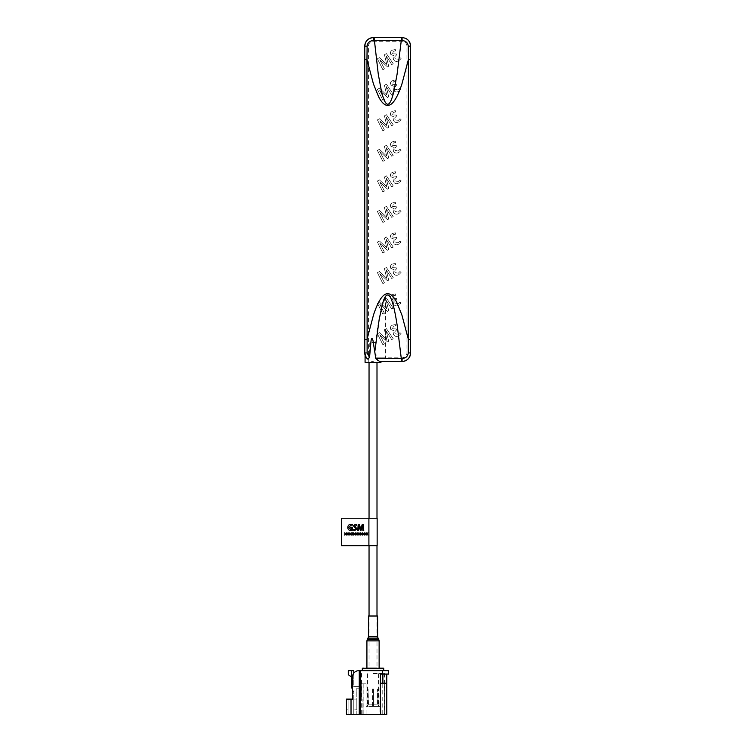 <?xml version="1.0" encoding="UTF-8"?>
<svg xmlns="http://www.w3.org/2000/svg" width="752" height="752" viewBox="0 0 752 752"><rect width="100%" height="100%" fill="white"/><g stroke="black" fill="none" stroke-linecap="round" stroke-linejoin="round"><path stroke-width="0.56" stroke-dasharray="3.76 2.82" d="M385.4 296.617L385.4 357.82L376.179 357.82L375.568 342.545L369.787 342.545L369.589 356.081L368.743 354.634L368.743 362.398L377.297 362.398L377.297 357.82L402.047 357.82A4.888 4.888 0 0 0 406.935 352.932L406.935 46.154A4.888 4.888 0 0 0 402.047 41.266L373.33 41.266A4.888 4.888 0 0 0 368.433 46.154L368.433 352.932A4.888 4.888 0 0 0 368.743 354.634L368.743 362.398L365.077 362.398L365.077 355.198M385.4 296.476C380.136 311.488 376.884 327.43 375.652 344.313M376.179 357.82L377.297 357.82L377.297 362.398L380.963 362.398L380.963 361.486L379.647 361.486M366.121 357.538A8.554 8.554 0 0 0 373.33 361.486A8.554 8.554 0 0 1 364.767 352.932L364.767 46.154A8.554 8.554 0 0 1 373.33 37.6L402.047 37.6A8.554 8.554 0 0 1 410.601 46.154L410.601 352.932A8.554 8.554 0 0 1 402.047 361.486A8.554 8.554 0 0 0 405.497 360.763M409.605 42.14A8.554 8.554 0 0 0 408.693 40.768A8.554 8.554 0 0 1 409.605 42.14M407.678 39.715A8.554 8.554 0 0 0 406.813 39.048M405.394 38.277A8.554 8.554 0 0 0 402.047 37.6L373.33 37.6M365.378 356.091A8.554 8.554 0 0 0 365.81 357.021L365.406 356.175M394.17 330.861L390.796 329.451C390.015 327.656 390.485 326.246 392.224 325.231L395.27 324.46L395.552 325.87L393.315 326.274L392.582 328.774L396.37 328.981L396.953 329.987L396.248 330.391C394.894 331.19 394.509 332.281 395.082 333.681L398.269 334.367L399.979 332.591L401.098 333.568L398.927 335.665C396.765 336.905 394.95 336.586 393.465 334.687L394.161 330.833L390.796 329.451C390.015 327.656 390.485 326.246 392.224 325.231L395.27 324.46L395.552 325.87L393.315 326.274L392.582 328.774L396.37 328.981L396.953 329.987L396.248 330.391C394.894 331.19 394.509 332.281 395.082 333.681L398.269 334.367L399.979 332.591L401.098 333.568L398.927 335.665C396.765 336.905 394.95 336.586 393.465 334.687L394.17 330.861M382.881 344.726L377.41 333.794L379.403 332.638L386.782 339.462L384.432 329.733L386.415 328.596L393.23 338.748L391.745 339.603L386.227 331.04L388.709 341.229L387.515 341.916L379.741 334.781L384.422 343.833L382.881 344.726L377.41 333.794L379.403 332.638L386.782 339.462L384.432 329.733L386.415 328.596L393.23 338.748L391.745 339.603L386.227 331.04L388.709 341.229L387.515 341.916L379.741 334.781L384.422 343.833L382.881 344.726M386.415 267.486L393.23 277.638L391.745 278.494L386.227 269.93L388.709 280.111L387.515 280.806L379.741 273.672L384.422 282.724L382.881 283.617L377.41 272.685L379.403 271.528L386.782 278.353L384.432 268.624L386.415 267.486L393.23 277.638L391.745 278.494L386.227 269.93L388.709 280.111L387.515 280.806L379.741 273.672L384.422 282.724L382.881 283.617L377.41 272.685L379.403 271.528L386.782 278.353L384.432 268.624L386.415 267.486M386.19 239.399L388.709 249.561L387.515 250.247L379.704 243.14L384.422 252.164L382.881 253.057L377.41 242.125L379.403 240.969L386.735 247.822L384.432 238.074L386.415 236.927L393.23 247.079L391.745 247.934L386.227 239.371L388.709 249.561L387.515 250.247L379.704 243.14L384.422 252.164L382.881 253.057L377.41 242.125L379.403 240.969L386.735 247.822L384.432 238.074L386.415 236.927L393.23 247.079L391.745 247.934L386.19 239.399M382.881 222.498L377.41 211.566L379.403 210.419L386.782 217.243L384.432 207.514L386.415 206.368L393.23 216.529L391.745 217.384L386.19 208.84L388.709 219.001L387.515 219.697L379.704 212.59L384.422 221.614L382.881 222.498L377.41 211.566L379.403 210.419L386.782 217.243L384.432 207.514L386.415 206.368L393.23 216.529L391.745 217.384L386.19 208.84L388.709 219.001L387.515 219.697L379.704 212.59L384.422 221.614L382.881 222.498M382.881 191.948L377.41 181.016L379.403 179.86L386.735 186.712L384.432 176.964L386.415 175.818L393.23 185.97L391.745 186.825L386.227 178.262L388.709 188.451L387.515 189.137L379.741 182.003L384.422 191.055L382.881 191.948L377.41 181.016L379.403 179.86L386.735 186.712L384.432 176.964L386.415 175.818L393.23 185.97L391.745 186.825L386.227 178.262L388.709 188.451L387.515 189.137L379.741 182.003L384.422 191.055L382.881 191.948M382.881 130.839L377.41 119.906L379.403 118.75L386.782 125.575L384.432 115.846L386.415 114.708L393.23 124.86L391.745 125.716L386.227 117.152L388.709 127.342L387.515 128.028L379.741 120.893L384.422 129.946L382.881 130.839L377.41 119.906L379.403 118.75L386.782 125.575L384.432 115.846L386.415 114.708L393.23 124.86L391.745 125.716L386.227 117.152L388.709 127.342L387.515 128.028L379.741 120.893L384.422 129.946L382.881 130.839M394.17 55.864L390.796 54.454C390.015 52.659 390.485 51.249 392.224 50.224L395.27 49.463L395.552 50.873L393.315 51.277L392.582 53.777L396.37 53.975L396.953 54.99L396.248 55.394C394.894 56.193 394.509 57.284 395.082 58.684L398.269 59.37L399.979 57.594L401.098 58.562L398.927 60.668C396.765 61.908 394.95 61.579 393.465 59.69L394.161 55.836L390.796 54.454C390.015 52.659 390.485 51.249 392.224 50.224L395.27 49.463L395.552 50.873L393.315 51.277L392.582 53.777L396.37 53.975L396.953 54.99L396.248 55.394C394.894 56.193 394.509 57.284 395.082 58.684L398.269 59.37L399.979 57.594L401.098 58.562L398.927 60.668C396.765 61.908 394.95 61.579 393.465 59.69L394.17 55.864M394.17 116.974L390.796 115.564C390.015 113.768 390.485 112.358 392.224 111.343L395.27 110.572L395.552 111.982L393.315 112.386L392.582 114.887L396.37 115.094L396.953 116.099L396.248 116.504C394.894 117.303 394.509 118.402 395.082 119.794L398.269 120.489L399.979 118.703L401.098 119.681L398.927 121.786C396.765 123.018 394.95 122.698 393.465 120.799L394.161 116.945L390.796 115.564C390.015 113.768 390.485 112.358 392.224 111.343L395.27 110.572L395.552 111.982L393.315 112.386L392.582 114.887L396.37 115.094L396.953 116.099L396.248 116.504C394.894 117.303 394.509 118.402 395.082 119.794L398.269 120.489L399.979 118.703L401.098 119.681L398.927 121.786C396.765 123.018 394.95 122.698 393.465 120.799L394.17 116.974M394.17 208.642L390.796 207.232C390.015 205.437 390.485 204.027 392.224 203.002L395.27 202.241L395.552 203.642L393.315 204.055L392.582 206.556L396.37 206.753L396.953 207.759L396.248 208.172C394.894 208.971 394.509 210.062 395.082 211.462L398.269 212.149L399.979 210.363L401.098 211.34L398.927 213.446C396.765 214.687 394.95 214.358 393.465 212.468L394.161 208.614L390.796 207.232C390.015 205.437 390.485 204.027 392.224 203.002L395.27 202.241L395.552 203.642L393.315 204.055L392.582 206.556L396.37 206.753L396.953 207.759L396.248 208.172C394.894 208.971 394.509 210.062 395.082 211.462L398.269 212.149L399.979 210.363L401.098 211.34L398.927 213.446C396.765 214.687 394.95 214.358 393.465 212.468L394.17 208.642M394.17 269.752L390.796 268.342C390.015 266.546 390.485 265.136 392.224 264.112L395.27 263.35L395.552 264.76L393.315 265.165L392.582 267.665L396.37 267.862L396.953 268.878L396.248 269.282C394.894 270.081 394.509 271.171 395.082 272.572L398.269 273.258L399.979 271.481L401.098 272.45L398.927 274.555C396.765 275.796 394.95 275.467 393.465 273.578L394.161 269.724L390.796 268.342C390.015 266.546 390.485 265.136 392.224 264.112L395.27 263.35L395.552 264.76L393.315 265.165L392.582 267.665L396.37 267.862L396.953 268.878L396.248 269.282C394.894 270.081 394.509 271.171 395.082 272.572L398.269 273.258L399.979 271.481L401.098 272.45L398.927 274.555C396.765 275.796 394.95 275.467 393.465 273.578L394.17 269.752M405.45 38.305A8.554 8.554 0 0 0 402.442 37.609M369.984 38.277A8.554 8.554 0 0 0 367.343 40.035M366.976 40.42A8.554 8.554 0 0 0 366.121 41.539M402.047 361.486L380.963 361.486M394.17 300.302L390.796 298.892C390.015 297.096 390.485 295.686 392.224 294.671L395.27 293.91L395.552 295.31L393.315 295.724L392.582 298.215L396.37 298.422L396.953 299.428L396.248 299.832C394.894 300.631 394.509 301.731 395.082 303.131L398.269 303.817L399.979 302.031L401.098 303.009L398.927 305.115C396.765 306.355 394.95 306.026 393.465 304.128L394.161 300.283L390.796 298.892C390.015 297.096 390.485 295.686 392.224 294.671L395.27 293.91L395.552 295.31L393.315 295.724L392.582 298.215L396.37 298.422L396.953 299.428L396.248 299.832C394.894 300.631 394.509 301.731 395.082 303.131L398.269 303.817L399.979 302.031L401.098 303.009L398.927 305.115C396.765 306.355 394.95 306.026 393.465 304.128L394.17 300.302M394.17 239.192L390.796 237.782C390.015 235.987 390.485 234.577 392.224 233.562L395.27 232.791L395.552 234.201L393.315 234.615L392.582 237.106L396.37 237.312L396.953 238.318L396.248 238.722C394.894 239.521 394.509 240.621 395.082 242.012L398.269 242.708L399.979 240.922L401.098 241.9L398.927 244.005C396.765 245.246 394.95 244.917 393.465 243.018L394.161 239.164L390.796 237.782C390.015 235.987 390.485 234.577 392.224 233.562L395.27 232.791L395.552 234.201L393.315 234.615L392.582 237.106L396.37 237.312L396.953 238.318L396.248 238.722C394.894 239.521 394.509 240.621 395.082 242.012L398.269 242.708L399.979 240.922L401.098 241.9L398.927 244.005C396.765 245.246 394.95 244.917 393.465 243.018L394.17 239.192M394.17 178.083L390.796 176.673C390.015 174.878 390.485 173.468 392.224 172.452L395.27 171.682L395.552 173.092L393.315 173.496L392.582 175.996L396.37 176.203L396.953 177.209L396.248 177.613C394.894 178.412 394.509 179.512 395.082 180.903L398.269 181.599L399.979 179.813L401.098 180.79L398.927 182.896C396.765 184.137 394.95 183.808 393.465 181.909L394.161 178.055L390.796 176.673C390.015 174.878 390.485 173.468 392.224 172.452L395.27 171.682L395.552 173.092L393.315 173.496L392.582 175.996L396.37 176.203L396.953 177.209L396.248 177.613C394.894 178.412 394.509 179.512 395.082 180.903L398.269 181.599L399.979 179.813L401.098 180.79L398.927 182.896C396.765 184.137 394.95 183.808 393.465 181.909L394.17 178.083M394.17 147.524L390.796 146.123C390.015 144.318 390.485 142.918 392.224 141.893L395.27 141.132L395.552 142.532L393.315 142.946L392.582 145.446L396.37 145.644L396.953 146.649L396.248 147.063C394.894 147.853 394.509 148.952 395.082 150.353L398.269 151.039L399.979 149.253L401.098 150.231L398.927 152.336C396.765 153.577 394.95 153.248 393.465 151.359L394.161 147.505L390.796 146.123C390.015 144.318 390.485 142.918 392.224 141.893L395.27 141.132L395.552 142.532L393.315 142.946L392.582 145.446L396.37 145.644L396.953 146.649L396.248 147.063C394.894 147.853 394.509 148.952 395.082 150.353L398.269 151.039L399.979 149.253L401.098 150.231L398.927 152.336C396.765 153.577 394.95 153.248 393.465 151.359L394.17 147.524M394.17 86.414L390.796 85.014C390.015 83.209 390.485 81.799 392.224 80.784L395.27 80.022L395.552 81.423L393.315 81.836L392.582 84.337L396.37 84.534L396.953 85.54L396.248 85.954C394.894 86.743 394.509 87.843 395.082 89.244L398.269 89.93L399.979 88.144L401.098 89.121L398.927 91.227C396.765 92.468 394.95 92.139 393.465 90.24L394.161 86.395L390.796 85.014C390.015 83.209 390.485 81.799 392.224 80.784L395.27 80.022L395.552 81.423L393.315 81.836L392.582 84.337L396.37 84.534L396.953 85.54L396.248 85.954C394.894 86.743 394.509 87.843 395.082 89.244L398.269 89.93L399.979 88.144L401.098 89.121L398.927 91.227C396.765 92.468 394.95 92.139 393.465 90.24L394.17 86.414M382.881 69.729L377.41 58.797L379.403 57.641L386.782 64.465L384.432 54.736L386.415 53.599L393.23 63.751L391.745 64.606L386.227 56.043L388.709 66.223L387.515 66.919L379.741 59.784L384.422 68.836L382.881 69.729L377.41 58.797L379.403 57.641L386.782 64.465L384.432 54.736L386.415 53.599L393.23 63.751L391.745 64.606L386.227 56.043L388.709 66.223L387.515 66.919L379.741 59.784L384.422 68.836L382.881 69.729M382.881 100.279L377.41 89.347L379.403 88.2L386.735 95.043L384.432 85.296L386.415 84.149L393.23 94.301L391.745 95.166L386.227 86.593L388.709 96.782L387.515 97.478L379.704 90.362L384.422 99.396L382.881 100.279L377.41 89.347L379.403 88.2L386.735 95.043L384.432 85.296L386.415 84.149L393.23 94.301L391.745 95.166L386.227 86.593L388.709 96.782L387.515 97.478L379.704 90.362L384.422 99.396L382.881 100.279M382.881 161.389L377.41 150.456L379.403 149.31L386.782 156.134L384.432 146.405L386.415 145.258L393.23 155.41L391.745 156.275L386.227 147.712L388.709 157.892L387.515 158.587L379.704 151.472L384.422 160.505L382.881 161.389L377.41 150.456L379.403 149.31L386.782 156.134L384.432 146.405L386.415 145.258L393.23 155.41L391.745 156.275L386.227 147.712L388.709 157.892L387.515 158.587L379.704 151.472L384.422 160.505L382.881 161.389M382.881 314.167L377.41 303.235L379.403 302.078L386.735 308.931L384.432 299.183L386.415 298.036L393.23 308.188L391.745 309.053L386.227 300.48L388.709 310.67L387.515 311.366L379.704 304.25L384.422 313.274L382.881 314.167L377.41 303.235L379.403 302.078L386.735 308.931L384.432 299.183L386.415 298.036L393.23 308.188L391.745 309.053L386.227 300.48L388.709 310.67L387.515 311.366L379.704 304.25L384.422 313.274L382.881 314.167M376.733 362.398L369.044 362.398L376.733 362.398M376.733 667.955L369.044 667.955L376.733 667.955M377.607 616.01L368.433 616.01M373.02 616.01C376.949 616.01 376.949 616.01 373.02 616.01C369.1 616.01 369.1 616.01 373.02 616.01M383.407 667.955L362.633 667.955M354.869 529.728L353.534 529.37L353.327 530.151L354.812 530.517L356.956 528.722L355.499 526.908M377.147 518.231L368.903 518.231L368.903 545.736L377.147 545.736M368.903 518.231L341.399 518.231L341.399 545.736L368.903 545.736M362.643 535.039L363.348 533.948L362.671 532.905L363.451 533.779L364.241 532.905L363.564 533.948L364.259 535.039L363.451 534.127L362.643 535.039M360.838 535.039L361.533 533.948L360.866 532.905L361.646 533.779L362.426 532.905L361.759 533.948L362.455 535.039L361.646 534.127L360.838 535.039M359.024 535.039L359.729 533.948L359.052 532.905L359.832 533.779L360.612 532.905L359.945 533.948L360.64 535.039L359.832 534.127L359.024 535.039M348.167 535.039L348.862 533.948L348.195 532.905L348.975 533.779L349.755 532.905L349.088 533.948L349.783 535.039L348.975 534.127L348.167 535.039M346.362 535.039L347.057 533.948L346.381 532.905L347.17 533.779L347.95 532.905L347.274 533.948L347.979 535.039L347.17 534.127L346.362 535.039M344.548 535.039L345.243 533.948L344.576 532.905L345.356 533.779L346.136 532.905L345.469 533.948L346.164 535.039L345.356 534.127L344.548 535.039M355.405 524.981L356.504 525.253L356.73 524.52L355.433 524.257L353.431 525.902L354.963 527.66M350.94 525.056L352.162 525.291L352.359 524.52L350.94 524.266C348.947 524.398 347.903 525.469 347.809 527.49C347.875 529.417 348.862 530.433 350.789 530.527L352.528 530.226L352.528 527.208L350.582 527.208L350.582 527.942L351.654 527.942M358.911 525.347L360.358 530.376L361.054 530.376L362.633 525.347L362.868 530.433L363.761 530.433L363.395 524.332L362.248 524.332L360.781 529.135L359.343 524.332L358.196 524.332L357.783 530.433L358.648 530.433L358.779 527.932M386.772 674.065L380.333 674.065L386.772 674.065L386.772 683.23L382.571 683.23L382.571 674.065M382.571 683.23L380.333 683.23L380.333 674.065L382.495 674.065L382.495 670.709L358.657 670.709L359.268 670.709L359.268 714.4L386.772 714.4L386.772 683.23L380.662 683.23L380.662 714.4M386.772 683.23L380.662 683.23M359.268 714.4L351.024 714.4L351.024 699.125L348.881 699.125L348.881 714.4L351.024 714.4L351.024 699.125L346.437 699.125L346.437 714.4L351.024 714.4L348.881 714.4L348.881 699.125L348.881 709.813L346.437 709.813L346.437 699.125L346.437 709.813L348.881 709.813L348.881 699.125L352.547 699.125L352.547 676.819A6.11 6.11 0 0 1 358.657 670.709L359.268 670.709L359.268 714.4L359.268 699.125L362.116 699.125L362.116 714.4L359.268 714.4L384.479 714.4L361.674 714.4L363.912 714.4L362.116 714.4L362.116 699.125L359.268 699.125L359.268 714.4L359.268 670.709L359.268 714.4L351.024 714.4L359.268 714.4L359.268 670.709M353.769 673.153L353.769 686.632L359.268 686.632L359.268 688.165L356.824 688.165L356.824 714.137L353.769 714.4L353.769 692.094L352.547 689.499L352.547 676.819A6.11 6.11 0 0 1 358.657 670.709A6.11 6.11 0 0 0 352.547 676.819L352.547 699.125M356.824 709.813L356.824 699.125L356.824 709.813L353.769 709.813L356.824 709.813M353.769 699.125L356.824 699.125L353.769 699.125L353.769 709.813L353.769 699.125M351.325 670.709L353.769 670.709L353.769 686.632L359.268 686.632L359.268 688.165L356.824 688.165L356.824 714.137L353.769 714.4L353.769 692.094L351.325 686.896L351.325 670.709L348.27 670.709L348.27 674.676L351.325 676.819M363.912 683.841L361.674 683.841L366.074 683.841L363.912 683.841L363.912 714.4M361.674 683.841L361.674 714.4M363.836 683.841L363.836 714.4M366.074 683.841L366.074 714.4M379.967 683.841L384.366 683.841L379.967 683.841L379.967 714.4M382.204 683.841L382.204 714.4M384.366 683.841L384.366 714.4M382.129 683.841L382.129 714.4M373.02 673.454L384.479 673.454L373.02 673.454M346.437 699.125L348.881 699.125L346.437 699.125M382.495 670.709L388.605 670.709L388.605 674.065L382.495 674.065M373.02 670.709C362.032 670.709 362.032 670.709 373.02 670.709C384.009 670.709 384.009 670.709 373.02 670.709M373.481 689.039L373.481 706.457L378.688 706.457L377.542 704.163L373.481 704.163L377.542 704.163L377.542 689.039L377.542 704.163L378.688 706.457L373.481 706.457L373.481 689.039L373.481 706.457L379.13 706.457L373.481 706.457L373.481 689.039L372.56 689.039L373.481 689.039M379.149 706.457L379.845 706.457L379.149 706.457L377.993 704.163L378.519 704.163L377.993 704.163L379.149 706.457M372.56 706.457L367.352 706.457L368.499 704.163L372.56 704.163L372.56 706.457L372.56 704.163L368.499 704.163L367.352 706.457L372.56 706.457M366.901 706.457L366.196 706.457L366.901 706.457L368.048 704.163L367.521 704.163L368.048 704.163L366.901 706.457M373.02 673.764L378.519 673.764L373.02 673.764M372.56 689.039L372.56 704.163L372.56 689.039M368.499 704.163L368.048 689.039L368.499 704.163M368.048 689.039L368.048 704.163L368.048 689.039M377.993 689.039L377.993 704.163L377.993 689.039M362.323 670.399L383.717 670.399M362.323 668.265L383.717 668.265M373.02 667.955C378.021 667.955 378.021 667.955 373.02 667.955C368.019 667.955 368.019 667.955 373.02 667.955M373.02 704.163C369.1 704.163 369.1 704.163 373.02 704.163C376.949 704.163 376.949 704.163 373.02 704.163C371.056 704.163 371.056 704.163 373.02 704.163C374.985 704.163 374.985 704.163 373.02 704.163M377.607 636.577L368.433 636.577M378.012 638.11L368.029 638.11M378.726 639.341L367.324 639.341M379.13 640.864L366.91 640.864M360.49 714.4L360.49 670.709M351.024 714.4L351.024 699.125M376.996 518.231L376.996 545.736M376.996 616.01L376.996 667.955M369.044 518.231L369.044 545.736M369.044 616.01L369.044 667.955M384.479 673.454L384.479 714.4M361.562 673.454L361.562 699.125M378.519 673.764L378.519 704.163L379.845 706.457M367.521 673.764L367.521 704.163L366.196 706.457"/><path stroke-width="1.13" d="M401.286 40.542L402.132 40.552C405.76 40.862 407.8 42.714 408.251 46.126L408.411 59.54L401.888 84.102C397.122 98.493 392.328 105.59 387.506 105.412C384.535 105.299 381.574 102.422 378.623 96.782L373.443 83.97L366.967 59.54L367.117 46.126C367.578 42.714 369.617 40.862 373.246 40.552L401.286 40.542L397.094 74.185L394.029 90.682C391.886 99.913 389.724 104.425 387.553 104.227C384.817 104.058 382.232 94.996 381.283 90.409L378.247 73.997L374.092 37.6L401.277 37.6L401.286 40.542M365.406 356.175L365.077 355.198A8.554 8.554 0 0 1 364.767 352.932L364.767 59.54L364.767 339.547L366.967 339.547L373.49 314.985C378.247 300.593 383.041 293.496 387.872 293.675C390.833 293.788 393.794 296.664 396.746 302.304L401.935 315.116L408.411 339.547L410.601 339.547L410.601 352.932C409.972 358.187 407.123 361.035 402.047 361.486L379.647 361.486L375.803 358.544L373.02 340.684C372.212 337.676 371.544 337.77 371.027 340.966L369.561 357.369L367.117 352.961L366.967 59.54L364.767 59.54L364.767 46.154C365.406 40.899 368.254 38.051 373.33 37.6L401.277 37.6M366.121 41.539A8.554 8.554 0 0 0 364.767 46.154A8.554 8.554 0 0 1 373.33 37.6L374.092 37.6M401.277 361.486L401.286 358.544L402.132 358.535C405.76 358.225 407.8 356.373 408.251 352.961L410.601 352.932A8.554 8.554 0 0 1 405.497 360.763M410.573 45.487A8.554 8.554 0 0 0 409.821 42.582A8.554 8.554 0 0 1 410.601 46.154L410.601 339.547L410.601 59.54L408.411 59.54L408.251 352.961M369.561 357.369C368.442 358.826 367.352 358.958 366.28 357.764L364.767 352.932L364.767 339.547M405.45 38.305A8.554 8.554 0 0 1 408.693 40.768A8.554 8.554 0 0 0 407.678 39.715M406.813 39.048A8.554 8.554 0 0 0 406.042 38.587M405.883 38.512A8.554 8.554 0 0 0 405.394 38.277M410.592 45.646A8.554 8.554 0 0 1 410.601 46.154C410.009 40.871 407.161 38.023 402.047 37.6L402.132 40.552M380.963 361.486L402.047 361.486L380.963 361.486L380.963 362.398L365.077 362.398L365.077 355.198M366.121 357.538L365.801 357.012A8.554 8.554 0 0 0 366.121 357.538M402.132 358.535L402.047 361.486A8.554 8.554 0 0 0 410.601 352.932M410.601 339.547L410.601 59.54M373.246 40.552L373.33 37.6A8.554 8.554 0 0 0 370.106 38.23M364.767 59.54L364.767 352.932A8.554 8.554 0 0 0 365.162 355.48M365.162 355.489A8.554 8.554 0 0 0 365.378 356.091M373.02 616.01L377.607 616.01L377.607 636.577L368.433 636.577L368.433 616.01L373.02 616.01M352.528 530.226L352.528 527.208L350.582 527.208L350.582 527.942L351.654 527.942L351.654 529.671L350.817 529.803L348.749 527.443L350.94 525.056L352.162 525.291L352.359 524.52L350.94 524.266C348.947 524.398 347.903 525.469 347.809 527.49C347.875 529.417 348.862 530.433 350.789 530.527L352.528 530.226M356.504 525.253L356.73 524.52L355.433 524.257L353.431 525.902L356.016 528.797L354.869 529.728L353.534 529.37L353.327 530.151L354.812 530.517L356.956 528.722L354.371 525.798L355.405 524.981L356.504 525.253M373.02 545.736L377.147 545.736L377.147 518.231L368.903 518.231L368.903 545.736L373.02 545.736M368.903 518.231L341.399 518.231L341.399 545.736L368.903 545.736M366.262 535.039L366.967 533.948L366.29 532.905L367.07 533.779L367.86 532.905L367.183 533.948L367.888 535.039L367.07 534.127L366.262 535.039M364.457 535.039L365.152 533.948L364.485 532.905L365.265 533.779L366.045 532.905L365.378 533.948L366.074 535.039L365.265 534.127L364.457 535.039M357.219 535.039L357.914 533.948L357.247 532.905L358.027 533.779L358.807 532.905L358.14 533.948L358.836 535.039L358.027 534.127L357.219 535.039M355.405 535.039L356.1 533.948L355.433 532.905L356.213 533.779L356.993 532.905L356.326 533.948L357.021 535.039L356.213 534.127L355.405 535.039M353.6 535.039L354.295 533.948L353.628 532.905L354.408 533.779L355.188 532.905L354.521 533.948L355.217 535.039L354.408 534.127L353.6 535.039M352.791 535.039L352.321 532.905L353.449 532.905L352.791 535.039M350.047 533.958L351.193 532.848L352.133 533.29L351.184 533.065L350.235 533.976L351.193 534.879L352.133 534.644L351.203 535.095L350.047 533.958M355.499 526.908L354.371 525.798L355.405 524.981M354.963 527.66L356.016 528.797L354.869 529.728M351.654 527.942L351.654 529.671L350.817 529.803L348.749 527.443L350.94 525.056M362.633 525.347L362.868 530.433L363.761 530.433L363.395 524.332L362.248 524.332L360.781 529.135L359.343 524.332L358.196 524.332L357.783 530.433L358.648 530.433L358.892 525.347L360.358 530.376L361.054 530.376L362.633 525.347M345.243 533.948L344.576 532.905L345.356 533.779L346.136 532.905L345.469 533.948L346.164 535.039L345.356 534.127L344.548 535.039L345.243 533.948M363.348 533.948L362.671 532.905L363.451 533.779L364.241 532.905L363.564 533.948L364.259 535.039L363.451 534.127L362.643 535.039L363.348 533.948M359.729 533.948L359.052 532.905L359.832 533.779L360.612 532.905L359.945 533.948L360.64 535.039L359.832 534.127L359.024 535.039L359.729 533.948M348.862 533.948L348.195 532.905L348.975 533.779L349.755 532.905L349.088 533.948L349.783 535.039L348.975 534.127L348.167 535.039L348.862 533.948M347.057 533.948L346.381 532.905L347.17 533.779L347.95 532.905L347.274 533.948L347.979 535.039L347.17 534.127L346.362 535.039L347.057 533.948M358.779 527.932L358.892 525.347M361.533 533.948L360.866 532.905L361.646 533.779L362.426 532.905L361.759 533.948L362.455 535.039L361.646 534.127L360.838 535.039L361.533 533.948M380.662 683.23L386.772 683.23L386.772 714.4L380.662 714.4L380.333 674.065L382.495 674.065L382.495 670.709L358.657 670.709A6.11 6.11 0 0 0 352.547 676.819L352.547 699.125L352.547 689.499L351.325 686.896L351.325 676.819L348.27 674.676L348.27 670.709L353.769 670.709L353.769 673.153M380.662 714.4L359.268 714.4L359.268 670.709M351.024 699.125L346.437 699.125L346.437 714.4L351.024 714.4L351.024 699.125L352.547 699.125M359.268 714.4L351.024 714.4M386.772 683.23L386.772 674.065M382.881 683.23L382.881 674.065M382.495 674.065L388.605 674.065L388.605 670.709L382.495 670.709M383.717 670.399L362.323 670.399L362.323 668.265L383.717 668.265L383.717 670.399M362.323 668.265L383.717 668.265M367.117 46.126L364.767 46.154M374.91 350.94L379.196 319.28L382.505 303.883C383.924 298.76 386.472 291.588 390.128 296.852C392.591 300.885 395.016 310.924 397.413 326.96L401.286 358.544L375.803 358.544M410.601 46.154L408.251 46.126M367.117 352.961L364.767 352.932M368.433 636.577L368.029 638.11L378.012 638.11L377.607 636.577M368.029 638.11L367.324 639.341L378.726 639.341L378.012 638.11M366.91 667.955L366.91 640.864L379.13 640.864L378.726 639.341M360.49 714.4L360.49 670.709M351.325 670.709L351.325 676.819M376.996 362.398L376.996 518.231M376.996 545.736L376.996 616.01M369.044 362.398L369.044 518.231M369.044 545.736L369.044 616.01M366.91 640.864L367.324 639.341M379.13 667.955L379.13 640.864"/></g></svg>
